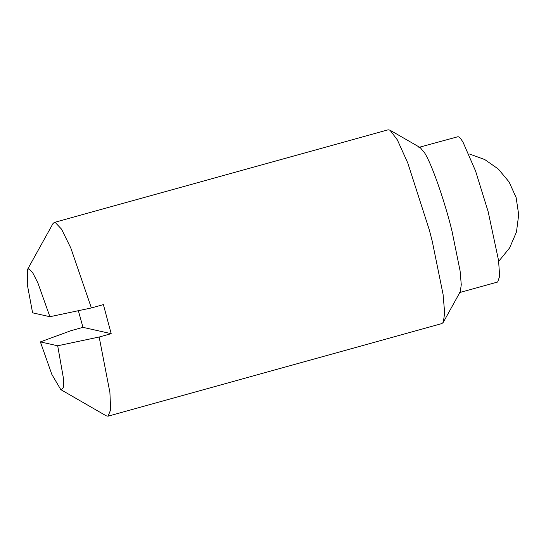 <?xml version="1.0" encoding="UTF-8"?>
<svg xmlns="http://www.w3.org/2000/svg" width="546" height="546" viewBox="0 0 546 546"><rect width="100%" height="100%" fill="white"/><g stroke="black" fill="none" stroke-linecap="round" stroke-linejoin="round"><path stroke-width="0.82" d="M78.365 310.701L82.978 327.354L70.966 330.685L40.384 341.898L51.843 374.413L60.797 389.626L106.211 415.82L108.053 416.188L441.912 323.566L443.297 322.304L460.251 291.735L461.268 284.705L460.087 270.843L451.972 230.985C445.208 203.119 432.193 164.674 424.59 152.839L420.277 147.638L389.994 130.18L388.158 129.811L54.293 222.434L52.907 223.696L27.477 269.547L27.3 284.521L32.596 312.838L49.904 316.714L37.865 282.862L32.583 272.515L28.918 268.755L27.477 269.547M459.213 292.683L497.645 282.023L499.651 276.29L498.553 260.428L488.179 211.759L475.58 171.041L463.015 142.178C460.885 138.725 459.22 136.896 458.012 136.698L418.898 147.365M443.297 322.304L444.656 312.926L443.086 294.451L432.261 241.298L429.299 229.886L407.773 162.988L397.338 139.872L389.994 130.18M108.053 416.188L110.64 409.807L109.903 392.472L99.167 337.012L111.179 333.674L103.392 304.613L91.38 307.944L70.782 247.932L61.534 229.163L55.214 222.427L54.293 222.434M111.179 333.674L82.978 327.354M91.38 307.944L49.904 316.714M60.797 389.626L61.37 389.864L63.356 387.373L63.418 378.221L57.692 345.782L40.384 341.898M57.692 345.782L99.167 337.012M469.621 154.047L484.766 159.562L498.3 169.014L509.097 181.961L516.134 197.584L518.7 214.715L516.461 231.989L509.582 247.966L498.675 261.357"/></g></svg>
